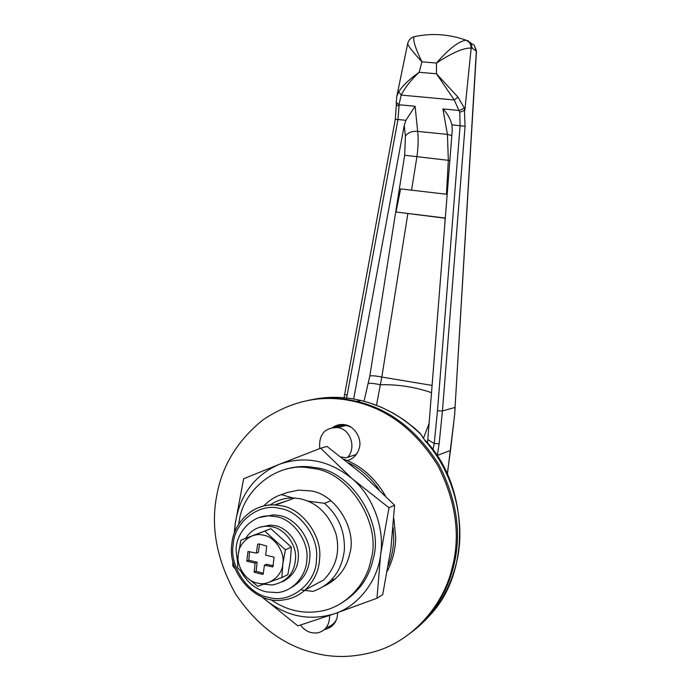 <?xml version="1.0" encoding="UTF-8"?>
<svg xmlns="http://www.w3.org/2000/svg" width="691" height="691" viewBox="0 0 691 691"><rect width="100%" height="100%" fill="white"/><g stroke="black" fill="none" stroke-linecap="round" stroke-linejoin="round"><path stroke-width="1.04" d="M259.695 517.429L273.766 514.855L279 515.521C295.61 517.507 312.263 540.025 309.715 558.363C308.773 571.638 302.192 581.641 289.961 588.369M237.592 562.724L236.158 551.245C235.061 533.564 252.319 514.052 270.699 516.013L275.951 516.678C292.639 518.691 309.369 541.329 306.813 559.762C306.597 575.059 293.036 591.772 276.97 592.593L266.458 591.902C256.136 589.604 247.689 582.893 241.124 571.768M331.049 582.306L329.192 582.573M332.596 581.2L331.404 581.356M393.861 518.639L395.675 537.408C395.546 548.948 392.782 560.185 387.366 571.129M393.188 527.596L393.706 538.444C393.568 547.756 391.762 556.894 388.29 565.86M344.222 459.368C361.125 465.639 374.833 477.749 385.353 495.715M348.817 462.996C360.521 468.731 370.566 477.541 378.953 489.418M270.008 505.043C277.842 499.792 286.074 497.46 294.72 498.047L300.265 498.772C317.126 502.599 329.002 514.216 335.904 533.633C340.352 551.513 336.275 566.957 323.682 579.991L305.284 589.872C298.719 595.659 291.36 599.019 283.206 599.952C256.206 605.117 227.071 573.115 231.856 543.998C233.359 522.258 254.003 502.849 275.424 505.009L281.133 505.777C301.717 508.196 322.567 535.948 319.596 558.855C319.026 570.567 314.258 580.906 305.284 589.872M452.009 568.451C460.793 535.732 456.034 501.346 437.723 465.293C415.818 430.709 388.359 409.513 355.347 401.704L348.005 400.184C318.732 394.984 290.419 401.54 263.055 419.843C237.376 440.538 221.915 465.941 216.654 496.052C210.608 527.613 216.888 560.202 235.493 593.811C257.121 625.865 283.699 645.662 315.243 653.211C334.306 658.117 354.492 657.487 375.809 651.328C413.002 640.332 443.302 605.299 452.009 568.451M453.227 567.622C461.985 534.998 457.243 500.725 438.984 464.775C417.139 430.303 389.75 409.176 356.824 401.393L349.508 399.882C336.344 397.506 322.671 397.645 308.48 400.279C322.671 397.645 336.344 397.506 349.508 399.882L356.824 401.393C389.75 409.176 417.139 430.303 438.984 464.775C457.243 500.725 461.985 534.998 453.227 567.622C446.567 593.837 432.186 615.733 410.091 633.31C432.186 615.733 446.567 593.837 453.227 567.622M324.39 629.536L325.642 629.294C331.68 627.48 335.506 623.55 337.139 617.512L337.683 612.641M325.642 629.294L330.963 626.849M338.832 424.792L333.779 427.366M347.426 460.655C353.619 458.574 357.558 454.41 359.234 448.157C362.412 439.182 354.388 425.647 344.913 424.766L344.826 424.749C340.68 423.946 336.595 424.87 332.561 427.513M347.167 460.543L348.869 460.18M331.447 579.982L335.17 579.101M324.234 586.08C338.115 579.136 346.623 568.278 349.767 553.517C357.282 529.263 334.997 493.365 310.268 490.86L298.633 490.126L287.568 492.45M270.596 599.494C278.603 605.022 286.722 608.702 294.945 610.533C302.822 612.442 311.157 612.684 319.95 611.285C344.913 607.726 366.662 584.292 370.937 559.857C382.019 524.348 349.171 471.893 313.127 468.515L308.186 467.764C277.955 462.365 243.629 489.159 239.328 520.444L238.68 524.193M341.967 602.777C358.879 592.144 369.296 577.417 373.226 558.604C384.265 523.26 351.555 471.063 315.657 467.712L310.734 466.961C302.174 465.933 293.459 466.814 284.58 469.604M293.347 467.427L292.094 468.014M292.034 467.669L290.773 468.222M376.984 598.242L382.71 594.597L390.881 548.784L394.587 505.199L362.879 474.7L326.99 446.421L320.659 448.217L352.082 478.63L388.981 507.755L380.646 554.381L376.984 598.242L334.47 613.763L297.856 625.891L262.235 597.136C284.139 616.078 308.212 621.624 334.47 613.763C357.895 606.37 377.787 581.105 380.646 554.381C384.844 527.967 372.527 495.533 352.082 478.63C329.011 460.094 304.636 455.369 278.965 464.456L320.659 448.217M234.171 533.651L235.26 523.553C239.699 495.197 254.271 475.494 278.965 464.456L243.629 478.751L235.26 523.553L234.646 532.338M235.216 568.883L232.789 565.998L232.807 561.032M394.587 505.199L388.981 507.755M457.986 97.146L454.255 99.988L436.453 73.773L457.986 97.146L464.343 108.046L465.069 126.289L442.439 410.946L439.156 443.769L437.23 456.12M439.156 443.769L434.224 443.544L437.489 410.825L460.102 125.658L459.765 112.279L454.255 99.988L401.186 95.082L398.681 91.704C403.129 85.183 409.953 78.714 419.169 72.287C411.033 79.949 405.038 87.541 401.186 95.082L398.966 104.738L396.228 102.346L396.332 104.591L399.018 106.474L397.973 119.508L395.312 119.275L343.807 399.035M432.911 449.936L434.224 443.544L427.807 439.606L452.242 130.288L451.949 124.846C450.307 118.653 447.293 113.341 442.905 108.919L459.403 110.491L464.343 108.046M465.069 126.289L451.949 124.846M466.01 40.138L470.778 42.911L472.368 48.422L471.158 48.094C463.816 47.688 452.26 52.671 436.496 63.045C448.649 49.078 458.461 41.451 465.924 40.138L466.235 40.225C469.422 41.771 471.063 44.388 471.158 48.094L464.853 110.275L459.765 112.279M411.586 190.163L416.88 156.917C418.228 147.468 418.496 138.951 417.675 131.376L415.101 106.276L398.966 104.738L399.018 106.474M396.228 102.346L396.738 96.671L398.681 91.704M416.12 36.278L414.108 36.692C412.717 39.836 415.317 48.215 421.907 61.827C413.019 52.179 408.277 46.124 407.673 43.68L407.681 43.637M396.738 96.671L407.673 43.68C408.606 40.069 410.748 37.737 414.108 36.692L414.108 36.692C431.607 32.961 448.882 34.109 465.924 40.138L474.302 45.295L476.419 52.101L476.306 51.03L472.368 48.422M474.285 45.278L472.661 44.181M415.101 106.276L405.902 120.294L397.973 119.508L347.132 395.252L344.662 394.293M420.543 67.062L419.169 72.287L436.453 73.773L436.496 63.045L421.907 61.827L420.543 67.062M476.419 52.101L455.049 407.44L476.272 52.015M427.47 443.061L427.807 439.606M447.181 194.326L400.616 188.885L395.986 211.999L445.306 218.054M445.289 218.244L395.986 211.999M451.819 135.583L447.431 134.391L448.329 160.321L404.658 155.242L369.84 375.973L364.002 401.246M376.483 405.263L381.812 377.061C376.31 375.913 372.319 375.55 369.84 375.973M431.512 392.652C414.609 386.925 397.575 384.3 380.421 384.757C374.937 383.583 370.955 383.099 368.484 383.306M449.867 160.398L448.329 160.321L446.464 194.24M429.085 423.428L423.445 438.284M381.855 377.07L432.091 385.414M353.671 399.001L404.235 125.468L405.902 120.294M282.818 563.882L281.893 577.555L257.829 586.322L246.747 577.382L237.497 567.622L238.257 554.502L240.909 540.172L264.774 531.12L285.418 549.794L282.818 563.882M282.792 563.873C282.317 576.078 268.341 586.59 257.397 583.049C246.359 581.537 236.011 566.076 238.265 554.502C238.697 542.478 252.388 531.837 263.409 535.205C274.491 536.553 285.124 552.144 282.792 563.873M281.893 577.555L287.827 574.627L290.393 560.712L291.326 547.151L270.863 528.684L240.909 540.172M259.375 527.363L270.336 525.108L274.819 525.644C286.895 527.216 299.393 542.962 298.357 556.799C298.132 567.967 292.863 576.285 282.559 581.744M245.607 538.298C251.066 530.178 258.339 526.162 267.426 526.257L271.934 526.792C284.061 528.373 296.603 544.197 295.575 558.103C294.634 573.046 286.86 582.012 272.237 584.992L263.815 584.223M246.799 561.144L255.109 563.148L254.133 572.165L262.044 574.29L263.15 574.186L264.437 565.212L272.867 566.914L274.094 557.162L265.698 555.167L266.691 546.106L259.557 544.007L258.374 552.264L256.37 553.128L248.009 551.461L246.799 561.144L248.829 560.254L257.121 562.249L256.136 571.241L263.271 573.375M264.437 565.212L266.415 564.305L273.386 565.713M249.546 551.764L248.829 560.254M259.557 544.007L257.648 544.154L256.37 553.128M254.133 572.165L256.136 571.241M255.109 563.148L257.121 562.249M270.863 528.684L264.774 531.12M291.326 547.151L285.418 549.794M287.732 500.569L274.422 504.966M307.884 501.087L324.416 503.307C338.495 515.555 345.137 531.224 344.343 550.321C341.717 571.051 331.291 584.741 313.058 591.401L301.837 590.01M263.729 505.985C268.911 500.578 274.776 496.786 281.323 494.618L294.029 498.297M423.194 437.99L421.415 435.295M311.615 399.709C325.383 396.807 339.436 396.574 353.766 399.009L361.039 400.512C383.064 405.867 402.767 416.923 420.154 433.68L419.921 433.076M424.075 439.174L420.076 433.222L414.842 428.411L404.555 420.318L393.317 413.183L381.518 407.31L369.348 402.784L361.056 400.512L355.355 401.704M430.502 614.61C473.11 569.384 466.961 482.05 424.524 439.683L424.982 440.659C454.462 472.791 467.194 525.238 455.645 565.972C448.131 593.552 433.603 615.491 412.069 631.781M281.323 494.618L288.354 492.182M330.989 500.742L324.416 503.307M300.602 625.027C304.938 631.228 310.803 633.794 318.205 632.731C325.798 630.589 329.607 624.819 329.624 615.448M326.869 627.273C331.144 626.262 334.392 623.576 336.621 619.214M341.078 456.932L345.984 457.857L347.651 457.226C356.444 448.062 350.795 429.215 337.821 427.582C324.735 427.392 318.698 434.397 319.726 448.58M347.513 457.373L355.925 454.6L357.67 452.277M350.449 426.848L346.243 425.44L343.012 425.198L339.134 425.829L335.74 427.34M250.116 512.117C258.14 506.762 266.579 504.395 275.424 505.009L294.72 498.047M316.461 558.976C317.065 582.582 290.082 604.418 268.661 597.326C248.199 594.407 229.153 565.998 233.213 544.638C233.895 522.413 259.237 502.348 279.89 508.472C299.471 510.787 319.285 537.192 316.461 558.976M447.267 474.156L450.489 450.428L437.394 455.438L436.315 454.756M455.205 407.275L454.669 413.417L455.049 407.44L442.439 410.946L437.489 410.825M347.132 395.252L346.39 399.381M342.192 425.241L342.002 426.52M467.677 40.622L468.515 41.184M450.489 450.428L454.799 413.304M442.905 108.919L447.431 134.391L417.675 131.376C412.043 130.996 407.949 132.56 405.41 136.049L404.658 155.242M381.812 377.061L407.845 213.64M445.142 218.226L444.779 224.756M404.235 125.468L405.41 136.049M353.766 399.009L354.474 399.139M347.651 457.226L355.925 454.6M273.766 514.855L270.699 516.013M308.186 467.764L310.734 466.961M339.514 425.725L339.298 427.202M396.34 104.721L395.312 119.275M474.302 45.295L476.453 50.901M454.816 413.253L447.371 474.372M270.336 525.108L267.426 526.257M262.044 574.29L263.219 573.737M346.243 425.44L337.821 427.582"/></g></svg>
